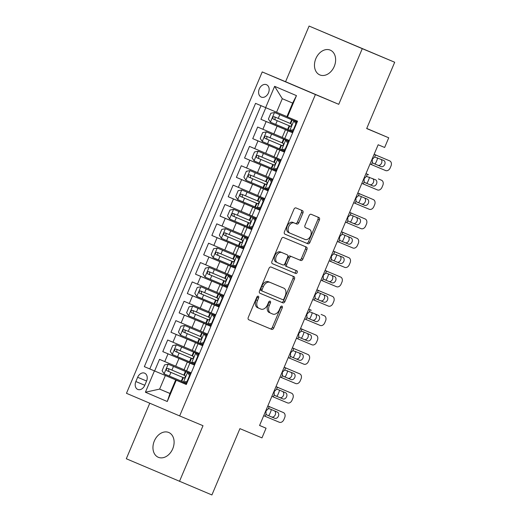 <?xml version="1.0" encoding="UTF-8"?>
<svg xmlns="http://www.w3.org/2000/svg" width="521" height="521" viewBox="0 0 521 521"><rect width="100%" height="100%" fill="white"/><g stroke="black" fill="none" stroke-linecap="round" stroke-linejoin="round"><path stroke-width="0.78" d="M258.273 296.189A1.446 0.964 113 0 0 256.82 297.146L248.296 317.335A2.064 1.381 113 0 0 248.758 319.77A2.064 1.381 113 0 0 248.764 319.77L271.682 329.376A2.064 1.381 113 0 0 273.753 328.009L282.284 307.813A1.446 0.964 113 0 0 281.959 306.114A1.446 0.964 113 0 0 280.5 307.071L279.399 309.682A6.604 4.415 113 0 1 272.757 314.059L270.848 313.258A6.604 4.415 113 0 1 270.829 313.251A6.604 4.415 113 0 1 269.337 305.469L270.445 302.857A1.446 0.964 113 0 0 270.119 301.151A1.446 0.964 113 0 0 268.66 302.108L267.56 304.72A6.604 4.415 113 0 1 260.917 309.096L259.009 308.295A6.604 4.415 113 0 0 259.009 308.295A6.604 4.415 113 0 1 257.498 300.506L258.605 297.895A1.446 0.964 113 0 0 258.279 296.189A1.446 0.964 113 0 0 258.273 296.189M315.85 58.612A13.448 9.997 -67.3 0 0 319.848 74.926A13.448 9.997 -67.3 0 0 334.248 66.434A13.448 9.997 -67.3 0 0 330.242 50.12A13.448 9.997 -67.3 0 0 315.85 58.612M154.327 440.981A13.448 9.997 -67.3 0 0 158.332 457.295A13.448 9.997 -67.3 0 0 172.725 448.802A13.448 9.997 -67.3 0 0 168.726 432.482A13.448 9.997 -67.3 0 0 154.327 440.981M259.276 88.941A6.727 4.995 -67.3 0 0 261.281 97.101A6.727 4.995 -67.3 0 0 268.478 92.855A6.727 4.995 -67.3 0 0 266.478 84.695A6.727 4.995 -67.3 0 0 259.276 88.941M302.903 213.063A2.064 1.381 113 0 0 302.44 210.634A2.064 1.381 113 0 0 302.434 210.627L296.006 207.938A2.064 1.381 113 0 0 293.929 209.305L284.453 231.728A2.064 1.381 113 0 0 284.922 234.157L307.839 243.763A2.064 1.381 113 0 0 309.917 242.395L319.393 219.973A2.064 1.381 113 0 0 318.924 217.544L311.154 214.287A2.064 1.381 113 0 0 309.077 215.648L305.026 225.248A2.064 1.381 113 0 0 305.488 227.677L309.344 229.299A5.516 3.693 113 0 0 309.344 229.299A5.516 3.693 113 0 1 310.601 235.818A5.516 3.693 113 0 1 305.052 239.465L289.963 233.141A5.516 3.693 113 0 0 289.963 233.141A5.516 3.693 113 0 1 288.712 226.622A5.516 3.693 113 0 1 294.261 222.975L296.775 224.03A2.064 1.381 113 0 0 298.852 222.662L302.903 213.063L301.464 212.451A2.064 1.381 113 0 0 301.105 210.074M149.768 403.215L126.303 458.754L211.91 494.95L239.92 428.64L261.972 437.881L266.062 428.203L259.575 425.481L378.161 144.76L384.641 147.476L388.731 137.798L366.732 128.44M362.271 48.661L309.09 26.05L285.573 81.712L338.754 104.324L362.271 48.661L394.697 62.246L366.686 128.557L388.731 137.798M338.754 104.324L315.407 94.542L179.654 415.921L126.473 393.309L262.226 71.931L315.407 94.542M179.485 481.365L203.001 425.703L179.654 415.921M271.037 267.039A2.064 1.381 113 0 0 268.966 268.406L259.491 290.829A2.064 1.381 113 0 0 259.959 293.258L282.877 302.864A2.064 1.381 113 0 0 284.954 301.496L294.424 279.074A2.064 1.381 113 0 0 293.961 276.638A2.064 1.381 113 0 0 293.955 276.638L271.037 267.039M271.975 261.275L281.444 238.852A2.064 1.381 113 0 1 283.522 237.485L306.439 247.091A2.064 1.381 113 0 1 306.908 249.52L302.857 259.119A2.064 1.381 113 0 1 300.78 260.487L291.486 256.592A2.064 1.381 113 0 0 289.409 257.96L286.719 264.323A2.064 1.381 113 0 0 287.188 266.759L296.866 270.816A1.446 0.964 113 0 1 297.191 272.522A1.446 0.964 113 0 1 295.739 273.473L272.444 263.711A2.064 1.381 113 0 0 272.444 263.711A2.064 1.381 113 0 1 271.975 261.275M309.09 26.05L394.697 62.246M265.814 107.71L260.923 119.296L292.151 132.386L292.509 131.526M292.685 132.673L266.166 121.53L262.897 129.273L257.654 127.039L252.744 138.658L283.971 151.741M284.512 152.034L257.993 140.891L254.717 148.635L249.474 146.401L244.564 158.019L275.791 171.103M276.332 171.396L249.813 160.247L246.544 167.99L241.295 165.763L236.391 177.381L267.618 190.465M268.152 190.758L241.633 179.608L238.364 187.352L233.115 185.124L228.211 196.736L259.438 209.826L259.797 208.973M259.972 210.119L233.454 198.97L230.184 206.713L224.942 204.479L220.031 216.098L251.259 229.181M251.799 229.474L225.28 218.332L222.005 226.075L216.762 223.841L211.852 235.459L243.079 248.543L243.444 247.69M243.62 248.836L217.101 237.687L213.831 245.437L208.582 243.203L203.678 254.821L234.906 267.905M235.44 268.198L208.921 257.048L205.652 264.792L200.403 262.564L195.499 274.183L226.726 287.266M227.26 287.559L200.741 276.41L197.472 284.153L192.223 281.926L187.319 293.538L218.546 306.628M219.087 306.915L192.568 295.772L189.292 303.515L184.05 301.281L179.139 312.9L210.367 325.983M210.907 326.276L184.388 315.133L181.119 322.877L175.87 320.643L170.966 332.261L202.194 345.345L202.552 344.492M202.728 345.638L176.209 334.489L172.939 342.232L167.69 340.005L162.786 351.623L194.548 365M194.014 364.707L162.786 351.623M262.897 129.273L282.213 137.401M254.717 148.635L274.039 156.762M246.544 167.99L265.86 176.124M238.364 187.352L257.68 195.486M230.184 206.713L249.5 214.841M222.005 226.075L241.327 234.203M213.831 245.437L233.148 253.564M205.652 264.792L224.968 272.926M197.472 284.153L216.788 292.281M189.292 303.515L208.615 311.643M181.119 322.877L200.435 331.004M172.939 342.232L192.256 350.366M144.76 385.325L146.564 381.066A6.513 4.839 -67.3 0 0 144.623 373.166A6.513 4.839 -67.3 0 0 137.648 377.282L135.851 381.541A6.513 4.839 -67.3 0 0 137.791 389.441A6.513 4.839 -67.3 0 0 144.76 385.325M265.625 107.632L274.626 86.336L296.469 95.623L287.475 116.919L286.915 116.645L292.639 103.093L282.291 98.697L276.566 112.249L255.564 103.353L144.343 366.654L186.375 384.361M287.475 116.919L297.537 121.198L186.316 384.498L176.254 380.219L167.254 401.515L145.411 392.222L154.405 370.926M292.665 132.731L285.462 129.722L282.187 137.466L289.37 140.527M284.486 152.093L277.283 149.078L274.013 156.821L281.19 159.888M276.306 171.448L269.103 168.439L265.834 176.183L273.017 179.25M268.133 190.81L260.923 187.801L257.654 195.544L264.837 198.612M259.953 210.171L252.75 207.163L249.474 214.906L256.658 217.967M251.773 229.533L244.57 226.518L241.301 234.268L248.478 237.329M243.594 248.888L236.391 245.879L233.121 253.623L240.305 256.69M235.42 268.25L228.211 265.241L224.942 272.984L232.125 276.052M227.241 287.612L220.038 284.603L216.762 292.346L223.945 295.407M219.061 306.973L211.858 303.964L208.589 311.708L215.766 314.769M210.881 326.335L203.678 323.32L200.409 331.069L207.592 334.13M202.708 345.69L195.499 342.681L192.229 350.425L199.413 353.492M261.001 105.665L149.794 368.933L154.607 370.978L159.511 359.366L184.076 369.728M194.528 365.052L187.326 362.043L194.502 365.104M187.326 362.043L184.05 369.786L191.233 372.854M292.639 132.783L285.462 129.722M284.466 152.145L277.283 149.078M276.286 171.507L269.103 168.439M268.107 190.862L260.923 187.801M259.927 210.224L252.75 207.163M251.754 229.585L244.57 226.518M243.574 248.947L236.391 245.879M235.394 268.308L228.211 265.241M227.215 287.664L220.038 284.603M219.041 307.025L211.858 303.964M210.862 326.387L203.678 323.32M202.682 345.749L195.499 342.681M176.209 334.489L170.966 332.261M184.388 315.133L179.139 312.9M192.568 295.772L187.319 293.538M200.741 276.41L195.499 274.183M208.921 257.048L203.678 254.821M217.101 237.687L211.852 235.459M225.28 218.332L220.031 216.098M233.454 198.97L228.211 196.736M241.633 179.608L236.391 177.381M249.813 160.247L244.564 158.019M257.993 140.891L252.744 138.658M266.166 121.53L260.923 119.296M276.566 112.249L286.934 116.593M165.346 375.55L159.621 389.102L169.97 393.498L175.694 379.946L176.254 380.219M169.989 393.446L159.621 389.102L145.411 392.222M186.349 384.413L175.694 379.946M285.573 81.712L262.226 71.931M266.062 428.203L259.588 425.449M186.388 384.322L185.828 384.088L186.199 383.215M188.374 372.678L190.875 373.694L188.973 372.86L190.328 373.427L190.673 372.613M185.834 384.068L154.607 370.978M149.794 368.933L144.343 366.654M194.567 364.96L194.007 364.726L194.372 363.853M198.501 354.085L198.853 353.251M202.741 345.605L202.181 345.364M204.733 333.961L207.234 334.97L205.326 334.143L206.687 334.71L207.032 333.889M210.92 326.244L210.36 326.003L210.731 325.13M214.854 315.361L215.206 314.534M219.1 306.882L218.54 306.641L218.911 305.768M223.034 296L223.385 295.173M227.28 287.52L226.72 287.286L227.084 286.413M231.213 276.644L231.565 275.811M235.453 268.159L234.893 267.924L235.264 267.052M239.953 257.517L238.038 256.703L239.4 257.263L239.745 256.449M243.633 248.804L243.073 248.563M247.566 237.921L247.918 237.094M251.812 229.442L251.252 229.201L251.623 228.328M256.306 218.8L254.398 217.98L255.752 218.546L256.098 217.732M259.992 210.08L259.432 209.846M261.978 198.436L264.479 199.452L262.577 198.618L263.932 199.185L264.277 198.371M268.165 190.719L267.605 190.484L267.976 189.611M272.105 179.843L272.457 179.009M276.345 171.363L275.785 171.122L276.156 170.25M280.278 160.481L280.63 159.647M284.525 152.002L283.965 151.761L284.336 150.888M288.458 141.119L288.81 140.292M292.704 132.64L292.144 132.399M294.691 120.996L297.191 122.012L295.29 121.178L296.644 121.745L296.977 120.957M169.97 393.498L167.254 401.515M274.626 86.336L282.291 98.697M296.469 95.623L292.639 103.093M257.328 296.429A1.446 0.964 113 0 1 257.166 297.283L256.065 299.894A6.604 4.415 113 0 0 257.556 307.677A6.604 4.415 113 0 0 257.569 307.683L258.976 308.282M269.396 312.639L269.409 312.646A6.604 4.415 113 0 1 269.396 312.639A6.604 4.415 113 0 1 267.905 304.857L269.005 302.245A1.446 0.964 113 0 0 269.168 301.392M248.654 319.718L270.243 328.764A2.064 1.381 113 0 0 272.32 327.396L280.845 307.208A1.446 0.964 113 0 0 281.008 306.355M259.849 293.206L281.438 302.252A2.064 1.381 113 0 0 283.515 300.884L292.991 278.461A2.064 1.381 113 0 0 292.626 276.084M262.154 289.487A1.446 0.964 113 0 0 262.48 291.187A1.446 0.964 113 0 0 262.486 291.187L282.603 299.614A1.446 0.964 113 0 0 284.056 298.657L285.215 295.902A6.604 4.415 113 0 0 283.73 288.12A6.604 4.415 113 0 0 283.711 288.113L269.963 282.356A6.604 4.415 113 0 0 263.32 286.726L262.154 289.487L260.721 288.875A1.446 0.964 113 0 0 261.047 290.575L262.48 291.187L261.047 290.575M260.721 288.875L261.881 286.12A6.604 4.415 113 0 1 268.523 281.744L282.278 287.507M287.182 266.752L285.755 266.146A2.064 1.381 113 0 1 285.749 266.146A2.064 1.381 113 0 1 285.28 263.711L287.97 257.348A2.064 1.381 113 0 1 290.047 255.98L299.341 259.875A2.064 1.381 113 0 0 301.418 258.507L305.469 248.914A2.064 1.381 113 0 0 305.111 246.531M272.333 263.659L294.306 272.861A1.446 0.964 113 0 0 295.726 271.975A1.446 0.964 113 0 0 295.518 270.249M281.841 252.548A5.516 3.693 113 0 0 276.293 256.195A5.516 3.693 113 0 0 277.537 262.714A5.516 3.693 113 0 0 277.543 262.721L282.864 264.948A2.064 1.381 113 0 0 284.935 263.58L287.625 257.211A2.064 1.381 113 0 0 287.162 254.782A2.064 1.381 113 0 0 287.156 254.776L280.402 251.943A5.516 3.693 113 0 0 274.854 255.59A5.516 3.693 113 0 0 276.097 262.102A5.516 3.693 113 0 0 276.11 262.109L276.097 262.102M285.729 254.17A2.064 1.381 113 0 0 285.723 254.17A2.064 1.381 113 0 0 285.716 254.17L287.156 254.776L285.723 254.17M280.402 251.943L285.716 254.17M289.943 233.128L288.53 232.529A5.516 3.693 113 0 1 288.517 232.522A5.516 3.693 113 0 1 287.273 226.01A5.516 3.693 113 0 1 292.822 222.363L295.335 223.418A2.064 1.381 113 0 0 297.413 222.05L301.464 212.451M307.931 228.693A5.516 3.693 113 0 0 307.918 228.686A5.516 3.693 113 0 0 307.911 228.686L305.384 227.625M284.818 234.105L306.407 243.151A2.064 1.381 113 0 0 308.484 241.783L317.953 219.361A2.064 1.381 113 0 0 317.595 216.983M190.868 373.72L168.237 364.199L164.545 364.915L162.096 370.724L164.148 373.883L181.809 381.326M168.237 364.199L190.862 373.733M267.827 405.957L270.119 406.921A4.201 2.397 113 0 0 270.112 406.914M188.394 372.632L190.334 373.42M184.382 378.005L183.92 377.803L184.401 377.999M184.343 375.328L167.918 368.406C166.277 368.621 165.952 369.389 166.941 370.731L184.265 378.031L168.811 371.512L168.654 369.207M271.22 409.506A4.201 2.397 113 0 1 270.686 411.714L269.871 413.648A4.201 2.397 113 0 1 268.562 415.667M187.215 382.368L185.098 382.779L183.412 382.069L187.104 381.352L189.553 375.55L187.501 372.391L185.88 371.694L190.855 373.746L188.394 372.756L189.188 373.095L190.367 374.905M187.501 372.391L189.188 373.095M267.801 406.022L283.385 412.56A4.201 3.185 113.1 0 0 283.385 412.56L280.226 411.219A4.201 3.185 -66.9 0 1 280.239 411.219A4.201 3.185 -66.9 0 1 280.246 411.225L283.398 412.567A4.201 3.185 113.1 0 1 284.681 417.666L283.867 419.6A4.201 3.185 113.1 0 1 279.295 422.244L265.137 416.299L266.016 414.215L266.003 410.965L268.341 408.705L269.578 408.816L277.367 412.085A3.36 2.546 -66.9 0 1 277.374 412.091A3.36 2.546 -66.9 0 1 278.403 416.168A3.36 2.546 -66.9 0 1 274.749 418.285L266.719 414.892M267.807 406.002L280.226 411.219M183.412 382.069L181.79 381.372L183.34 377.692L184.05 377.999C185.268 377.608 185.593 376.833 185.027 375.674L184.323 375.374L185.88 371.694M263.711 415.699L265.137 416.299M185.124 382.772L186.759 383.443M271.591 416.937A3.36 2.546 113.1 0 0 275.244 414.827A3.36 2.546 113.1 0 0 274.443 410.861M266.016 414.215L266.96 415.016L274.749 418.285M184.16 378.031L183.34 377.692M187.104 381.352L187.56 381.548M190.015 375.739L189.553 375.55M176.417 344.843L199.042 354.371L176.417 344.843L172.725 345.553L170.269 351.362L172.327 354.521L189.983 361.965M199.061 354.319L194.607 352.502M276 386.602L278.286 387.552A4.201 2.397 113 0 0 278.286 387.552L276.006 386.589L278.292 387.559A4.201 2.397 113 0 1 278.611 387.748M199.055 354.332L194.633 352.437M192.562 358.643L192.099 358.441L192.581 358.637M192.523 355.967L176.098 349.044C174.457 349.259 174.125 350.034 175.121 351.369L192.444 358.669L176.984 352.15L176.834 349.852M279.399 390.144A4.201 2.397 113 0 1 278.865 392.352L278.045 394.286A4.201 2.397 113 0 1 276.742 396.305M184.597 325.482L207.215 335.01L184.597 325.482L180.904 326.192L178.449 332.001L180.507 335.159L198.162 342.61M284.179 367.24L286.472 368.197A4.201 2.397 113 0 0 286.465 368.197M204.753 333.915L206.687 334.697M200.741 339.288L200.272 339.08L200.761 339.282M200.702 336.605L184.278 329.682C182.63 329.897 182.304 330.672 183.301 332.007L200.618 339.308M200.637 339.308L185.163 332.789L185.014 330.49M287.572 370.783A4.201 2.397 113 0 1 287.045 372.99L286.224 374.925A4.201 2.397 113 0 1 284.922 376.943M215.401 315.641L192.777 306.12L189.077 306.836L186.629 312.639L188.687 315.798L206.342 323.248M192.777 306.12L215.394 315.654L210.412 313.609L208.856 317.289L209.559 317.595C210.132 318.754 209.8 319.529 208.582 319.92L207.879 319.614L206.323 323.294L207.944 323.99L211.637 323.274L214.092 317.465L212.034 314.306L210.412 313.609M212.913 314.599L214.86 315.348M292.359 347.878L294.645 348.836A4.201 2.397 113 0 0 294.645 348.836L292.366 347.865L294.652 348.836A4.201 2.397 113 0 1 294.964 349.024M212.933 314.554L214.867 315.335M208.921 319.927L208.452 319.718L208.941 319.92M208.875 317.243L192.451 310.321C190.81 310.536 190.484 311.311 191.474 312.646L208.797 319.946M208.817 319.946L193.343 313.427L193.193 311.128M295.752 351.428A4.201 2.397 113 0 1 295.218 353.629L294.404 355.569A4.201 2.397 113 0 1 293.102 357.588M200.95 286.758L223.574 296.293L200.95 286.758L197.257 287.475L194.808 293.284L196.86 296.442L214.522 303.886M223.594 296.241L219.139 294.424M300.539 328.517L302.825 329.474A4.201 2.397 113 0 0 302.825 329.474L300.539 328.504L302.831 329.474A4.201 2.397 113 0 1 303.144 329.663M223.587 296.254L219.165 294.358M217.055 297.882L200.637 290.965C198.989 291.174 198.664 291.949 199.654 293.284L216.977 300.591M216.996 300.584L201.523 294.065L201.367 291.767M303.932 332.066A4.201 2.397 113 0 1 303.398 334.274L302.584 336.208A4.201 2.397 113 0 1 301.275 338.227M195.395 363.007L193.278 363.417L191.591 362.707L195.277 361.997L197.733 356.188L195.675 353.03L194.053 352.333L199.035 354.384M195.675 353.03L199.029 354.404M275.974 386.66L291.565 393.199A4.201 3.185 113.1 0 0 291.565 393.199L288.406 391.857A4.201 3.185 -66.9 0 1 288.413 391.857A4.201 3.185 -66.9 0 1 288.426 391.864M275.987 386.641L291.571 393.205A4.201 3.185 113.1 0 1 292.861 398.305L292.04 400.239A4.201 3.185 113.1 0 1 287.475 402.883L273.317 396.937L274.196 394.853L274.183 391.603L276.521 389.343L277.758 389.454L285.547 392.723A3.36 2.546 -66.9 0 1 285.554 392.73A3.36 2.546 -66.9 0 1 286.583 396.807A3.36 2.546 -66.9 0 1 282.929 398.923L274.899 395.53M191.591 362.707L189.97 362.01L191.52 358.337L192.229 358.643C193.447 358.246 193.773 357.471 193.206 356.318L192.503 356.012L194.053 352.333M271.89 396.338L273.317 396.937M193.298 363.411L194.939 364.081M197.361 353.733L198.54 355.543M279.77 397.575A3.36 2.546 113.1 0 0 283.424 395.465A3.36 2.546 113.1 0 0 282.623 391.499M274.196 394.853L275.14 395.654L282.929 398.923M192.34 358.669L191.52 358.337M195.277 361.997L195.74 362.186M198.188 356.377L197.733 356.188M203.568 343.645L201.451 344.055L199.764 343.352L203.457 342.636L205.912 336.827L203.854 333.668L202.233 332.971L207.215 335.023M203.854 333.668L207.202 335.042M284.153 367.298L299.738 373.844A4.201 3.185 113.1 0 0 299.738 373.844L296.579 372.495A4.201 3.185 -66.9 0 1 296.592 372.502A4.201 3.185 -66.9 0 1 296.605 372.502M284.16 367.279L296.579 372.495M199.764 343.352L198.143 342.655L199.699 338.976L200.403 339.282C201.627 338.884 201.953 338.116 201.386 336.957L200.683 336.651L202.233 332.971M280.064 376.976L295.648 383.521A4.201 3.185 113.1 0 0 300.22 380.884L301.04 378.943A4.201 3.185 113.1 0 0 299.751 373.844L296.592 372.502M201.477 344.049L203.112 344.726M205.541 334.378L206.72 336.188M283.3 376.286L282.375 375.491L282.356 372.241L284.7 369.982L293.72 373.368A3.36 2.546 -66.9 0 1 293.733 373.368A3.36 2.546 -66.9 0 1 294.762 377.451A3.36 2.546 -66.9 0 1 291.109 379.562L283.079 376.175M287.95 378.213A3.36 2.546 113.1 0 0 291.604 376.103A3.36 2.546 113.1 0 0 290.803 372.137M283.32 376.292L291.109 379.562M200.513 339.308L199.699 338.976M203.457 342.636L203.913 342.825M206.368 337.015L205.912 336.827M212.034 314.306L215.381 315.68M304.759 353.134L292.34 347.924L304.759 353.134A4.201 3.185 -66.9 0 1 304.772 353.14A4.201 3.185 -66.9 0 1 304.785 353.147L307.931 354.488A4.201 3.185 113.1 0 0 307.918 354.482M211.747 324.283L209.631 324.694L207.944 323.99M288.243 357.621L303.828 364.159A4.201 3.185 113.1 0 0 308.399 361.522L309.214 359.581A4.201 3.185 113.1 0 0 307.931 354.488M209.657 324.687L211.292 325.365M213.721 315.016L214.899 316.827M291.48 356.924L290.549 356.13L290.536 352.88L292.88 350.62L301.9 354.006A3.36 2.546 -66.9 0 1 301.913 354.013A3.36 2.546 -66.9 0 1 302.942 358.09A3.36 2.546 -66.9 0 1 299.282 360.2L291.259 356.813M296.123 358.858A3.36 2.546 113.1 0 0 299.783 356.742A3.36 2.546 113.1 0 0 298.976 352.782M291.493 356.931L299.282 360.2M208.693 319.946L207.879 319.614M211.637 323.274L212.093 323.469M214.548 317.66L214.092 317.465M219.927 304.928L217.811 305.339L216.124 304.629L219.816 303.912L222.265 298.103L220.214 294.951L218.592 294.254L223.568 296.306L221.106 295.316L221.9 295.654L223.079 297.465M220.214 294.951L221.9 295.654M300.513 328.582L312.939 333.772A4.201 3.185 -66.9 0 1 312.952 333.779A4.201 3.185 -66.9 0 1 312.958 333.785M300.519 328.562L312.939 333.772M216.124 304.629L214.502 303.932L216.052 300.252L216.762 300.558C217.98 300.168 218.306 299.393 217.739 298.233L217.036 297.927L218.592 294.254M296.423 338.259L312.007 344.798A4.201 3.185 113.1 0 0 316.579 342.16L317.393 340.226A4.201 3.185 113.1 0 0 316.11 335.127A4.201 3.185 113.1 0 0 316.097 335.12M217.837 305.332L219.471 306.003M307.462 340.838L299.666 337.569L298.728 336.774L298.715 333.525L301.053 331.265L302.291 331.376L310.08 334.645A3.36 2.546 -66.9 0 1 311.115 338.728A3.36 2.546 -66.9 0 1 307.462 340.838L299.432 337.452M304.303 339.497A3.36 2.546 113.1 0 0 307.957 337.38A3.36 2.546 113.1 0 0 307.156 333.42M216.873 300.584L216.052 300.252M219.816 303.912L220.272 304.108M222.727 298.299L222.265 298.103M231.754 276.918L209.129 267.397L205.437 268.113L202.982 273.922L205.04 277.081L222.695 284.525M209.129 267.397L231.754 276.931L226.765 274.893L225.215 278.572L225.919 278.878C226.485 280.031 226.16 280.806 224.935 281.197L224.232 280.891L222.682 284.57L224.304 285.267L227.996 284.557L230.445 278.748L228.387 275.589L226.765 274.893M229.266 275.883L227.319 275.062M308.712 309.155L310.998 310.112A4.201 2.397 113 0 0 310.998 310.112L308.719 309.148L311.004 310.119A4.201 2.397 113 0 1 311.324 310.301M229.286 275.83L227.345 274.997M225.274 281.203L224.811 281.001L225.293 281.197M225.235 278.527L208.81 271.604C207.169 271.819 206.837 272.594 207.833 273.929L225.157 281.229M225.17 281.223L209.696 274.71L209.546 272.411M312.112 312.704A4.201 2.397 113 0 1 311.578 314.912L310.757 316.846A4.201 2.397 113 0 1 309.454 318.865M228.387 275.589L231.741 276.964M321.118 314.417L324.277 315.759A4.201 3.185 113.1 0 0 324.277 315.759L321.118 314.417A4.201 3.185 -66.9 0 1 321.125 314.417A4.201 3.185 -66.9 0 1 321.138 314.423L324.283 315.765A4.201 3.185 113.1 0 1 325.573 320.864L324.752 322.799A4.201 3.185 113.1 0 1 320.187 325.443L306.029 319.497L306.908 317.413L306.895 314.163L309.233 311.903L310.47 312.014L318.259 315.283A3.36 2.546 -66.9 0 1 318.266 315.29A3.36 2.546 -66.9 0 1 319.295 319.366A3.36 2.546 -66.9 0 1 315.641 321.483L307.611 318.09M228.107 285.567L225.99 285.977L224.304 285.267M304.603 318.898L306.029 319.497M226.01 285.97L227.651 286.641M230.074 276.293L231.252 278.103M312.483 320.135A3.36 2.546 113.1 0 0 316.136 318.025A3.36 2.546 113.1 0 0 315.335 314.059M306.908 317.413L307.852 318.214L315.641 321.483M225.052 281.229L224.232 280.891M227.996 284.557L228.452 284.746M230.901 278.937L230.445 278.748M217.309 248.042L239.927 257.569L217.309 248.042L213.617 248.751L211.161 254.561L213.219 257.719L230.875 265.163M316.892 289.8L319.178 290.751A4.201 2.397 113 0 0 319.178 290.751L316.898 289.787L319.184 290.757A4.201 2.397 113 0 1 319.503 290.946M239.947 257.53L239.4 257.257M233.454 261.842L232.991 261.64L233.473 261.835M233.415 259.165L216.99 252.242C215.342 252.457 215.017 253.232 216.013 254.567L233.33 261.868L217.876 255.349L217.726 253.05M320.285 293.343A4.201 2.397 113 0 1 319.757 295.55L318.937 297.484A4.201 2.397 113 0 1 317.634 299.503M236.28 266.205L234.163 266.615L232.477 265.905L236.169 265.196L238.625 259.386L236.567 256.228L234.945 255.531L239.927 257.582M236.567 256.228L239.914 257.602M316.866 289.858L329.292 295.055A4.201 3.185 -66.9 0 1 329.305 295.062A4.201 3.185 -66.9 0 1 329.318 295.062L332.463 296.403A4.201 3.185 113.1 0 0 332.45 296.397M316.872 289.839L329.292 295.055M232.477 265.905L230.855 265.209L232.412 261.535L233.115 261.842C234.339 261.444 234.665 260.669 234.098 259.517L233.395 259.211L234.945 255.531M312.776 299.536L328.36 306.081A4.201 3.185 113.1 0 0 332.932 303.437L333.753 301.503A4.201 3.185 113.1 0 0 332.463 296.403M234.19 266.609L235.824 267.28M238.253 256.938L239.432 258.748M323.821 302.121L316.032 298.852L315.088 298.051L315.068 294.801L317.413 292.541L318.65 292.659L326.433 295.928A3.36 2.546 -66.9 0 1 327.475 300.005A3.36 2.546 -66.9 0 1 323.821 302.121L315.791 298.728M320.662 300.773A3.36 2.546 113.1 0 0 324.316 298.663A3.36 2.546 113.1 0 0 323.515 294.697M233.226 261.868L232.412 261.535M236.169 265.196L236.625 265.384M239.08 259.575L238.625 259.386M248.113 238.201L225.489 228.68L221.796 229.39L219.341 235.199L221.399 238.357L239.054 245.808M225.489 228.68L248.107 238.214L245.638 237.237L246.433 237.576L247.612 239.386M245.625 237.159L243.678 236.339M325.071 270.438L327.357 271.395A4.201 2.397 113 0 0 327.357 271.395L325.078 270.425L327.364 271.395A4.201 2.397 113 0 1 327.676 271.584M245.645 237.114L243.704 236.28M241.633 242.486L241.164 242.278L241.653 242.48M241.588 239.803L225.163 232.88C223.522 233.095 223.196 233.87 224.186 235.205L241.51 242.506L226.055 235.987L225.906 233.688M328.464 273.981A4.201 2.397 113 0 1 327.93 276.189L327.116 278.129A4.201 2.397 113 0 1 325.814 280.142M244.46 246.843L242.343 247.254L240.656 246.55L244.349 245.834L246.804 240.025L244.746 236.866L243.125 236.169L248.1 238.221M244.746 236.866L246.433 237.576M320.956 280.181L336.54 286.719A4.201 3.185 113.1 0 0 341.112 284.082L341.926 282.141A4.201 3.185 113.1 0 0 340.643 277.042L325.052 270.484L340.63 277.042A4.201 3.185 113.1 0 0 340.63 277.042L337.471 275.694A4.201 3.185 -66.9 0 1 337.484 275.7A4.201 3.185 -66.9 0 1 337.497 275.707M240.656 246.55L239.035 245.853L240.591 242.174L241.295 242.48C242.512 242.089 242.845 241.314 242.272 240.155L241.568 239.849L243.125 236.169M242.369 247.247L244.004 247.924M331.994 282.76L324.199 279.49L323.261 278.689L323.248 275.44L325.592 273.18L326.823 273.297L334.612 276.566A3.36 2.546 -66.9 0 1 335.654 280.65A3.36 2.546 -66.9 0 1 331.994 282.76L323.971 279.373M328.836 281.412A3.36 2.546 113.1 0 0 332.496 279.302A3.36 2.546 113.1 0 0 331.688 275.335M241.405 242.506L240.591 242.174M244.349 245.834L244.805 246.023M247.26 240.22L246.804 240.025M233.662 209.318L256.286 218.853L233.662 209.318L229.969 210.035L227.521 215.837L229.572 218.996L247.234 226.446M333.251 251.076L335.544 252.034A4.201 2.397 113 0 0 335.537 252.034M256.299 218.807L255.759 218.533M249.767 220.442L233.343 213.519C231.702 213.734 231.376 214.509 232.366 215.844L249.689 223.144M249.709 223.144L234.235 216.625L234.079 214.326M336.644 254.626A4.201 2.397 113 0 1 336.11 256.827L335.296 258.768A4.201 2.397 113 0 1 333.987 260.787M252.639 227.482L250.523 227.892L248.836 227.189L252.529 226.472L254.977 220.663L252.926 217.504L251.304 216.808L256.28 218.859M252.926 217.504L256.273 218.879M333.225 251.135L345.651 256.332A4.201 3.185 -66.9 0 1 345.664 256.339A4.201 3.185 -66.9 0 1 345.67 256.345M333.232 251.122L348.823 257.687A4.201 3.185 113.1 0 0 348.81 257.68M248.836 227.189L247.215 226.492L248.764 222.812L249.474 223.118C250.692 222.727 251.018 221.953 250.451 220.793L249.748 220.487L251.304 216.808M329.135 260.819L344.72 267.358A4.201 3.185 113.1 0 0 349.291 264.72L350.105 262.786A4.201 3.185 113.1 0 0 348.823 257.687M250.549 227.892L252.184 228.563M254.613 218.214L255.791 220.025M332.372 260.122L331.441 259.328L331.428 256.085L333.766 253.818L342.792 257.205A3.36 2.546 -66.9 0 1 343.827 261.288A3.36 2.546 -66.9 0 1 340.174 263.398L332.144 260.012M337.015 262.056A3.36 2.546 113.1 0 0 340.669 259.94A3.36 2.546 113.1 0 0 339.868 255.98M332.378 260.129L340.174 263.398M249.585 223.144L248.764 222.812M252.529 226.472L252.985 226.668M255.44 220.858L254.977 220.663M241.842 189.957L264.466 199.491L241.842 189.957L238.149 190.673L235.694 196.482L237.752 199.641L255.414 207.084M341.424 231.715L343.717 232.679A4.201 2.397 113 0 0 343.71 232.672M261.998 198.39L263.939 199.178M257.986 203.763L257.524 203.561L258.006 203.757M257.947 201.086L241.523 194.157C239.881 194.379 239.549 195.147 240.546 196.482L257.869 203.789M257.882 203.783L242.408 197.27L242.258 194.965M344.824 235.264A4.201 2.397 113 0 1 344.29 237.472L343.469 239.406A4.201 2.397 113 0 1 342.167 241.425M260.819 208.126L258.703 208.537L257.016 207.827L260.708 207.111L263.157 201.308L261.106 198.149L259.478 197.452L264.46 199.504M261.106 198.149L264.453 199.523M341.398 231.78L356.989 238.318A4.201 3.185 113.1 0 0 356.989 238.318L353.831 236.97A4.201 3.185 -66.9 0 1 353.837 236.977A4.201 3.185 -66.9 0 1 353.85 236.983M341.411 231.76L353.831 236.97M257.016 207.827L255.394 207.13L256.944 203.45L257.648 203.757C258.872 203.366 259.197 202.591 258.631 201.432L257.928 201.132L259.478 197.452M337.315 241.457L352.899 247.996A4.201 3.185 113.1 0 0 357.465 245.358L358.285 243.424A4.201 3.185 113.1 0 0 356.996 238.325L353.837 236.977M258.729 208.53L260.363 209.201M262.792 198.853L263.965 200.663M340.552 240.761L339.62 239.973L339.607 236.723L341.945 234.463L343.183 234.574L350.972 237.843A3.36 2.546 -66.9 0 1 350.978 237.85A3.36 2.546 -66.9 0 1 352.007 241.926A3.36 2.546 -66.9 0 1 348.354 244.043L340.324 240.65M345.195 242.695A3.36 2.546 113.1 0 0 348.849 240.585A3.36 2.546 113.1 0 0 348.048 236.619M340.565 240.774L348.354 244.043M257.765 203.789L256.944 203.45M260.708 207.111L261.164 207.306M263.613 201.497L263.157 201.308M250.021 170.595L272.639 180.129L250.021 170.595L246.329 171.311L243.874 177.12L245.932 180.279L263.587 187.723M272.665 180.077L268.211 178.26M349.604 212.36L351.89 213.31A4.201 2.397 113 0 0 351.89 213.31L349.611 212.347L351.896 213.317A4.201 2.397 113 0 1 352.216 213.499M272.659 180.09L268.237 178.195M266.166 184.401L265.703 184.2L266.185 184.395M266.127 181.725L249.702 174.802C248.055 175.017 247.729 175.792 248.725 177.127L266.042 184.427M266.062 184.427L250.588 177.908L250.438 175.61M352.997 215.902A4.201 2.397 113 0 1 352.47 218.11L351.649 220.044A4.201 2.397 113 0 1 350.346 222.063M268.992 188.765L266.876 189.175L265.189 188.465L268.882 187.755L271.337 181.946L269.279 178.788L267.657 178.091L272.639 180.142M269.279 178.788L272.626 180.162M362.004 217.615L349.584 212.399L362.004 217.615A4.201 3.185 -66.9 0 1 362.017 217.615A4.201 3.185 -66.9 0 1 362.03 217.622L365.175 218.963A4.201 3.185 113.1 0 0 365.162 218.957M265.189 188.465L263.567 187.768L265.124 184.089L265.827 184.401C267.052 184.004 267.377 183.229 266.811 182.076L266.107 181.77L267.657 178.091M345.488 222.096L361.073 228.641A4.201 3.185 113.1 0 0 365.644 225.997L366.465 224.063A4.201 3.185 113.1 0 0 365.175 218.963M266.902 189.169L268.536 189.839M270.966 179.491L272.144 181.301M348.725 221.405L347.8 220.611L347.781 217.361L350.125 215.101L351.362 215.212L359.145 218.481A3.36 2.546 -66.9 0 1 359.158 218.488A3.36 2.546 -66.9 0 1 360.187 222.565A3.36 2.546 -66.9 0 1 356.533 224.681L348.503 221.288M353.375 223.333A3.36 2.546 113.1 0 0 357.028 221.223A3.36 2.546 113.1 0 0 356.227 217.257M348.738 221.405L356.533 224.681M265.938 184.427L265.124 184.089M268.882 187.755L269.337 187.944M271.793 182.135L271.337 181.946M258.201 151.24L280.819 160.768L258.201 151.24L254.508 151.95L252.053 157.759L254.111 160.917L271.767 168.368M278.338 159.719L276.39 158.898M357.784 192.998L360.07 193.949A4.201 2.397 113 0 0 360.07 193.949L357.79 192.985L360.076 193.955A4.201 2.397 113 0 1 360.389 194.144M278.357 159.673L276.417 158.84M274.3 162.363L257.882 155.44C256.234 155.655 255.909 156.43 256.899 157.765L274.222 165.066M274.241 165.066L258.768 158.547L258.618 156.248M361.177 196.541A4.201 2.397 113 0 1 360.643 198.748L359.829 200.683A4.201 2.397 113 0 1 358.526 202.702M277.172 169.403L275.055 169.813L273.369 169.104L277.061 168.394L279.517 162.585L277.459 159.426L275.837 158.729L278.448 159.836M277.459 159.426L278.448 159.83M357.758 193.057L370.184 198.254A4.201 3.185 -66.9 0 1 370.197 198.26A4.201 3.185 -66.9 0 1 370.21 198.26L373.355 199.602A4.201 3.185 113.1 0 0 373.342 199.602M357.764 193.037L370.184 198.254M273.369 169.104L271.747 168.413L273.304 164.734L274.007 165.04C275.225 164.643 275.557 163.874 274.984 162.715L274.28 162.409L275.837 158.729M353.668 202.734L369.252 209.279A4.201 3.185 113.1 0 0 373.824 206.635L374.638 204.701A4.201 3.185 113.1 0 0 373.355 199.602M275.081 169.807L276.716 170.484M279.145 160.136L280.324 161.946M364.707 205.32L356.911 202.044L355.973 201.249L355.96 198L358.305 195.74L359.536 195.857L367.325 199.126A3.36 2.546 -66.9 0 1 368.367 203.21A3.36 2.546 -66.9 0 1 364.707 205.32L356.683 201.933M361.548 203.971A3.36 2.546 113.1 0 0 365.208 201.861A3.36 2.546 113.1 0 0 364.4 197.895M274.118 165.066L273.304 164.734M277.061 168.394L277.517 168.583M279.972 162.773L279.517 162.585M289.005 141.399L266.374 131.878L262.682 132.588L260.233 138.397L262.284 141.556L279.946 149.006M266.374 131.878L288.999 141.412L284.017 139.368L282.46 143.047L283.163 143.353C283.73 144.512 283.404 145.287 282.18 145.678L281.477 145.372L279.927 149.052L281.548 149.748L285.241 149.032L287.69 143.223L285.638 140.064L284.017 139.368M286.511 140.357L284.564 139.537M365.963 173.636L368.249 174.594A4.201 2.397 113 0 0 368.249 174.594L365.963 173.623L368.256 174.594A4.201 2.397 113 0 1 368.568 174.782M286.53 140.312L284.59 139.478M282.48 143.001L266.055 136.079C264.414 136.294 264.088 137.069 265.078 138.404L282.402 145.704L266.947 139.185L266.791 136.886M369.356 177.186A4.201 2.397 113 0 1 368.822 179.387L368.008 181.328A4.201 2.397 113 0 1 366.699 183.346M285.638 140.064L288.986 141.438M378.363 178.892L381.522 180.24A4.201 3.185 113.1 0 0 381.522 180.24L378.363 178.892A4.201 3.185 -66.9 0 1 378.376 178.898A4.201 3.185 -66.9 0 1 378.383 178.905L381.535 180.24A4.201 3.185 113.1 0 1 382.818 185.339L382.004 187.28A4.201 3.185 113.1 0 1 377.432 189.918L363.274 183.972L364.153 181.888L364.14 178.638L366.478 176.378L375.504 179.765A3.36 2.546 -66.9 0 1 375.511 179.765A3.36 2.546 -66.9 0 1 376.54 183.848A3.36 2.546 -66.9 0 1 372.886 185.958L364.863 182.571M285.352 150.041L283.235 150.452L281.548 149.748M361.848 183.379L363.274 183.972M283.261 150.445L284.896 151.123M287.325 140.774L288.504 142.585M369.728 184.616A3.36 2.546 113.1 0 0 373.381 182.5A3.36 2.546 113.1 0 0 372.58 178.534M364.153 181.888L365.091 182.689L372.886 185.958M282.297 145.704L281.477 145.372M285.241 149.032L285.697 149.221M288.152 143.418L287.69 143.223M274.554 112.516L297.178 122.051L274.554 112.516L270.861 113.233L268.406 119.042L270.464 122.201L288.126 129.644M374.137 154.275L376.423 155.232A4.201 2.397 113 0 0 376.423 155.232L374.143 154.262L376.429 155.232A4.201 2.397 113 0 1 376.748 155.421M294.71 120.95L296.651 121.732M290.698 126.323L290.236 126.121L290.718 126.316M290.659 123.64L274.241 116.724C272.594 116.932 272.262 117.707 273.258 119.042L290.581 126.343L275.121 119.823L274.971 117.525M377.536 157.824A4.201 2.397 113 0 1 377.002 160.032L376.182 161.966A4.201 2.397 113 0 1 374.879 163.985M293.531 130.686L291.415 131.09L289.728 130.387L293.421 129.67L295.869 123.861L293.818 120.709L292.19 120.012L297.172 122.057M293.818 120.709L297.165 122.083M374.111 154.333L389.701 160.878A4.201 3.185 113.1 0 0 389.701 160.878L386.543 159.53A4.201 3.185 -66.9 0 1 386.549 159.537A4.201 3.185 -66.9 0 1 386.562 159.543M374.124 154.32L389.708 160.885A4.201 3.185 113.1 0 1 390.997 165.984L390.177 167.918A4.201 3.185 113.1 0 1 385.612 170.556L371.453 164.616L372.333 162.526L372.32 159.283L374.658 157.016L383.684 160.403A3.36 2.546 -66.9 0 1 383.69 160.409A3.36 2.546 -66.9 0 1 384.719 164.486A3.36 2.546 -66.9 0 1 381.066 166.596L373.036 163.21M289.728 130.387L288.106 129.69L289.656 126.01L290.366 126.316C291.584 125.926 291.91 125.151 291.343 123.991L290.64 123.685L292.19 120.012M370.027 164.017L371.453 164.616M291.441 131.09L293.076 131.761M295.505 121.413L296.677 123.223M377.907 165.255A3.36 2.546 113.1 0 0 381.561 163.138A3.36 2.546 113.1 0 0 380.76 159.179M372.333 162.526L373.27 163.327L381.066 166.596M290.477 126.343L289.656 126.01M293.421 129.67L293.877 129.866M296.325 124.057L295.869 123.861M277.107 126.147L273.838 133.89M268.927 145.509L265.658 153.252M260.747 164.864L257.478 172.614M252.574 184.226L249.299 191.969M244.395 203.587L241.125 211.331M236.215 222.949L232.946 230.692M228.035 242.311L224.766 250.054M219.862 261.666L216.586 269.416M211.682 281.027L208.413 288.771M203.503 300.389L200.233 308.132M195.323 319.751L192.054 327.494M187.15 339.112L183.874 346.856M178.97 358.468L175.701 366.211M189.878 363.137L186.609 370.887M288.015 130.817L284.746 138.56M279.836 150.178L276.566 157.922M271.662 169.54L268.387 177.283M263.483 188.895L260.213 196.645M255.303 208.257L252.034 216M247.123 227.618L243.854 235.362M238.95 246.98L235.674 254.723M230.77 266.342L227.495 274.085M222.591 285.697L219.321 293.44M214.411 305.059L211.142 312.802M206.238 324.42L202.962 332.164M198.058 343.782L194.782 351.525M168.029 353.85L164.76 361.594M144.779 385.279L135.851 381.541M146.583 381.02L137.648 377.282M256.065 299.894L257.498 300.506M269.005 302.245L270.445 302.857M267.905 304.857L269.337 305.469M280.845 307.208L282.284 307.813M272.32 327.396L273.753 328.009M270.243 328.764L271.682 329.376M257.166 297.283L258.605 297.895M292.991 278.461L294.424 279.074M283.515 300.884L284.954 301.496M281.438 302.252L282.877 302.864M268.523 281.744L269.963 282.356M261.881 286.12L263.32 286.726M305.469 248.914L306.908 249.52M301.418 258.507L302.857 259.119M299.341 259.875L300.78 260.487M290.047 255.98L291.486 256.592M287.97 257.348L289.409 257.96M285.28 263.711L286.719 264.323M294.306 272.861L295.739 273.473M297.413 222.05L298.852 222.662M295.335 223.418L296.775 224.03M292.822 222.363L294.261 222.975M317.953 219.361L319.393 219.973M308.484 241.783L309.917 242.395M306.407 243.151L307.839 243.763M168.146 364.218L164.095 373.804M182.851 377.432L181.295 381.112M185.385 371.434L183.828 375.107M170.927 372.411L169.377 376.09M173.46 366.413L171.91 370.086M168.811 371.512L166.941 370.731M183.503 382.049L187.553 372.469M268.341 408.705L269.227 406.614M176.326 344.856L172.275 354.443M191.025 358.07L189.475 361.75M193.565 352.072L192.008 355.752M179.107 353.049L177.55 356.729M181.64 347.051L180.09 350.731M176.984 352.15L175.121 351.369M184.506 325.495L180.455 335.081M199.204 338.715L197.654 342.388M201.744 332.711L200.188 336.39M187.286 333.694L185.73 337.367M189.82 327.689L188.263 331.369M185.163 332.789L183.301 332.007M192.679 306.14L188.635 315.719M207.384 319.353L205.828 323.033M209.917 313.349L208.367 317.029M195.46 314.332L193.91 318.012M198 308.328L196.443 312.007M193.343 313.427L191.474 312.646M200.859 286.778L196.808 296.358M215.564 299.992L214.007 303.671M218.097 293.994L216.541 297.667M203.639 294.971L202.089 298.65M206.173 288.966L204.623 292.646M201.523 294.065L199.654 293.284M191.682 362.694L195.727 353.108M276.521 389.343L277.4 387.259M199.856 343.332L203.906 333.746M284.7 369.982L285.58 367.898M281.49 377.575L282.375 375.491M208.035 323.971L212.086 314.384M292.88 350.62L293.759 348.536M289.669 358.22L290.549 356.13M216.215 304.609L220.266 295.029M301.053 331.265L301.939 329.174M297.849 338.858L298.728 336.774M209.038 267.416L204.987 277.003M223.743 280.63L222.187 284.31M226.277 274.632L224.72 278.312M211.819 275.609L210.263 279.289M214.352 269.611L212.802 273.284M209.696 274.71L207.833 273.929M224.395 285.248L228.439 275.668M309.233 311.903L310.112 309.819M217.218 248.055L213.167 257.641M231.917 261.275L230.367 264.948M234.457 255.27L232.9 258.95M219.999 256.247L218.442 259.927M222.532 250.249L220.976 253.929M217.876 255.349L216.013 254.567M232.568 265.892L236.619 256.306M317.413 292.541L318.292 290.457M314.202 300.135L315.088 298.051M225.391 228.699L221.347 238.279M240.096 241.913L238.54 245.593M242.63 235.909L241.08 239.588M228.172 236.892L226.622 240.565M230.712 230.888L229.155 234.567M226.055 235.987L224.186 235.205M240.748 246.531L244.798 236.944M325.592 273.18L326.472 271.096M322.382 280.773L323.261 278.689M233.571 209.338L229.52 218.918M248.276 222.552L246.72 226.231M250.809 216.547L249.253 220.227M236.352 217.531L234.802 221.21M238.885 211.526L237.335 215.206M234.235 216.625L232.366 215.844M248.927 227.169L252.978 217.589M333.766 253.818L334.651 251.734M330.561 261.418L331.441 259.328M241.751 189.976L237.7 199.556M256.456 203.19L254.899 206.87M258.989 197.192L257.433 200.865M244.531 198.169L242.975 201.848M247.065 192.171L245.515 195.844M242.408 197.27L240.546 196.482M257.107 207.807L261.151 198.227M341.945 234.463L342.825 232.373M338.741 242.057L339.62 239.973M249.93 170.614L245.879 180.201M264.629 183.828L263.079 187.508M267.169 177.83L265.612 181.51M252.711 178.807L251.155 182.487M255.244 172.809L253.688 176.489M250.588 177.908L248.725 177.127M265.28 188.446L269.331 178.866M350.125 215.101L351.004 213.017M346.914 222.695L347.8 220.611M258.103 151.253L254.059 160.839M272.809 164.473L271.252 168.146M275.342 158.469L273.792 162.148M260.884 159.452L259.334 163.125M263.424 153.448L261.868 157.127M258.768 158.547L256.899 157.765M273.46 169.091L277.511 159.504M358.305 195.74L359.184 193.656M355.094 203.333L355.973 201.249M266.283 131.898L262.232 141.478M280.988 145.112L279.432 148.791M283.522 139.107L281.965 142.787M269.064 140.09L267.514 143.77M271.604 134.086L270.047 137.765M266.947 139.185L265.078 138.404M281.64 149.729L285.69 140.142M366.478 176.378L367.364 174.294M274.463 112.536L270.412 122.116M289.168 125.75L287.612 129.429M291.701 119.745L290.145 123.425M277.244 120.729L275.687 124.408M279.777 114.724L278.227 118.404M275.121 119.823L273.258 119.042M289.819 130.367L293.864 120.787M374.658 157.016L375.537 154.932M257.556 307.677L258.989 308.289M285.749 266.146L287.188 266.759M288.517 232.522L289.956 233.134M312.952 333.779L316.11 335.127"/></g></svg>
